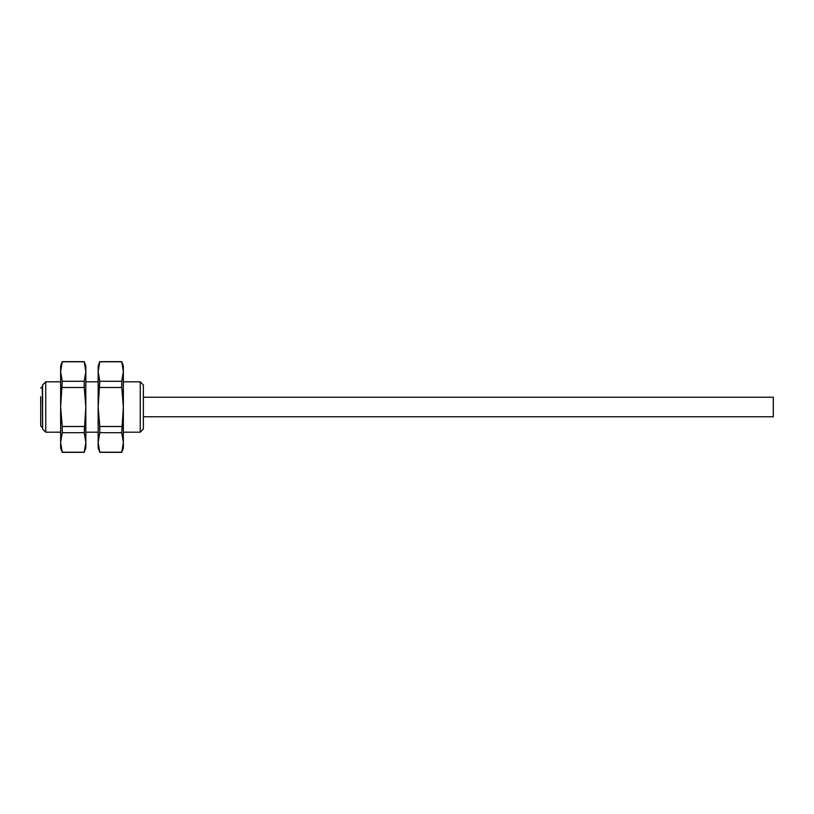 <?xml version="1.0" encoding="UTF-8"?>
<svg xmlns="http://www.w3.org/2000/svg" width="814" height="814" viewBox="0 0 814 814"><rect width="100%" height="100%" fill="white"/><g stroke="black" fill="none" stroke-linecap="round" stroke-linejoin="round"><path stroke-width="0.61" stroke-dasharray="4.07 3.05" d="M123.352 447.944L123.352 366.056M121.754 361.65L123.352 371.54L121.754 381.298L123.352 407L123.352 381.807L123.352 432.193L123.352 407L121.754 426.505L121.754 432.702L123.352 442.46L121.754 452.35M98.158 366.056L98.158 447.944M99.766 452.35L98.158 442.46L99.766 432.702L98.158 407L98.158 432.193L98.158 381.807L98.158 407L99.766 387.495L99.766 381.298L98.158 371.54L99.766 361.65M121.754 452.218L99.766 452.218M121.754 381.298L99.766 381.298M99.766 387.495L121.754 387.495M121.754 426.505L99.766 426.505M99.766 432.702L121.754 432.702M99.766 361.782L121.754 361.782M85.826 447.944L85.826 366.056M60.633 366.056L60.633 447.944M62.24 452.35L60.633 442.46L62.24 432.702L60.633 407L60.633 432.193L60.633 381.807L60.633 407L62.24 387.495L62.24 381.298L60.633 371.54L62.24 361.65M84.218 361.65L85.826 371.54L84.218 381.298L85.826 407L84.218 426.505L84.218 432.702L85.826 442.46L84.218 452.35M84.218 452.218L62.24 452.218M62.24 432.702L84.218 432.702M84.218 426.505L62.24 426.505M62.24 387.495L84.218 387.495M84.218 381.298L62.24 381.298M62.24 361.782L84.218 361.782M140.232 432.193L140.232 381.807M773.3 397.232L773.3 416.768M143.376 397.649L143.376 416.768L143.376 397.649M42.593 395.828L42.593 427.472L42.593 395.828M42.593 429.049L42.593 384.951M143.376 384.951L143.376 429.049M45.737 381.807L45.737 432.193M42.277 386.528L42.277 427.472"/><path stroke-width="1.22" d="M121.754 361.65L123.352 366.056L123.352 447.944L121.754 452.35L123.352 442.46L121.754 432.702L123.352 407L121.754 387.495L121.754 381.298L123.352 371.54L121.754 361.65L99.766 361.65L98.158 371.54L98.158 366.056L99.766 361.65M98.158 442.46L98.158 371.54L99.766 381.298L98.158 407L99.766 426.505L99.766 432.702L98.158 442.46L99.766 452.35L98.158 447.944L98.158 442.46M99.766 452.218L121.754 452.218M121.754 432.702L99.766 432.702M99.766 426.505L121.754 426.505M121.754 387.495L99.766 387.495M99.766 381.298L121.754 381.298M121.754 361.782L99.766 361.782M60.633 371.54L60.633 366.056L62.24 361.65L60.633 371.54L62.24 381.298L60.633 407L60.633 371.54M62.24 452.35L60.633 447.944L60.633 407L62.24 426.505L62.24 432.702L60.633 442.46L62.24 452.35L84.218 452.35L85.826 442.46L85.826 447.944L84.218 452.35M85.826 366.056L85.826 442.46L84.218 432.702L85.826 407L84.218 387.495L84.218 381.298L85.826 371.54L84.218 361.65L85.826 366.056M62.24 452.218L84.218 452.218M62.24 381.298L84.218 381.298M84.218 387.495L62.24 387.495M62.24 426.505L84.218 426.505M84.218 432.702L62.24 432.702M84.218 361.782L62.24 361.782M123.352 381.807L140.232 381.807L140.232 432.193L123.352 432.193M143.376 416.768L773.3 416.768L773.3 397.232L143.376 397.232M40.7 396.683L40.7 425.895L40.7 396.683M45.737 381.807L42.593 384.951L42.593 429.049L45.737 432.193L45.737 381.807L60.633 381.807M140.232 432.193L143.376 429.049L143.376 384.951L140.232 381.807M42.593 427.472L42.277 386.528L40.7 388.105M121.754 452.35L99.766 452.35M85.826 432.193L98.158 432.193M85.826 381.807L98.158 381.807M62.24 361.65L84.218 361.65M42.277 427.472L40.7 425.895M45.737 432.193L60.633 432.193"/></g></svg>
